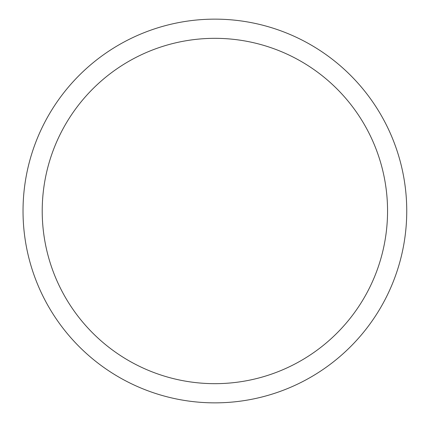 <?xml version="1.0" encoding="UTF-8"?>
<svg xmlns="http://www.w3.org/2000/svg" width="422" height="422" viewBox="0 0 422 422"><rect width="100%" height="100%" fill="white"/><g stroke="black" fill="none" stroke-linecap="round" stroke-linejoin="round"><path stroke-width="0.63" d="M23.031 211A191.852 191.852 0 0 1 310.814 44.848A191.852 191.852 0 0 1 310.814 377.152A191.852 191.852 0 0 1 23.031 211M42.216 211A172.667 172.667 0 0 1 301.218 61.464A172.667 172.667 0 0 1 301.218 360.536A172.667 172.667 0 0 1 42.216 211"/></g></svg>

